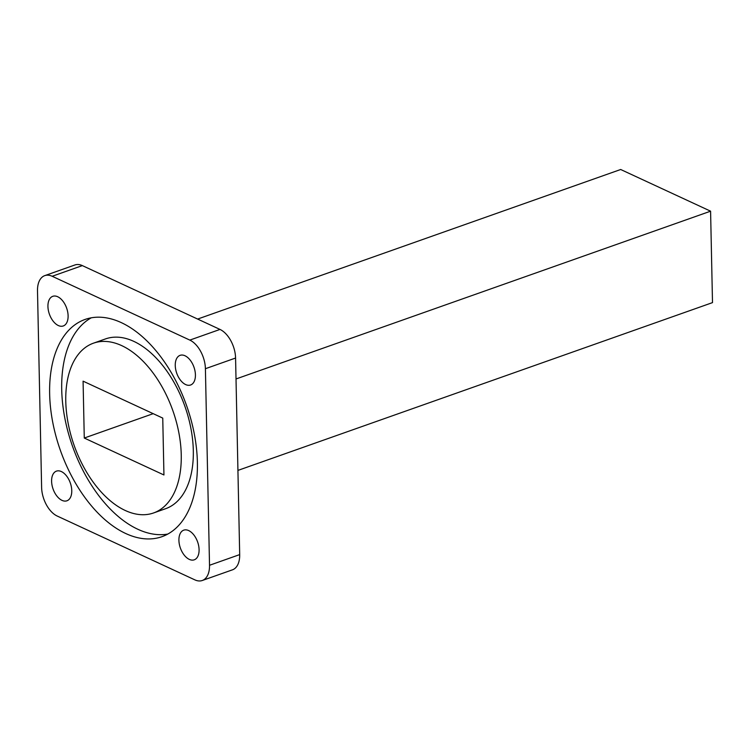 <?xml version="1.0" encoding="UTF-8"?>
<svg xmlns="http://www.w3.org/2000/svg" width="750" height="750" viewBox="0 0 750 750"><rect width="100%" height="100%" fill="white"/><g stroke="black" fill="none" stroke-linecap="round" stroke-linejoin="round"><path stroke-width="1.12" d="M199.088 549.666A15.731 9.141 -109.5 0 0 183.759 530.156A15.731 9.141 -109.5 0 0 178.912 540.319A15.731 9.141 -109.5 0 0 194.241 559.819A15.731 9.141 -109.5 0 0 199.088 549.666M71.766 490.641A15.731 9.141 -109.5 0 0 56.438 471.131A15.731 9.141 -109.5 0 0 51.6 481.284A15.731 9.141 -109.5 0 0 66.928 500.794A15.731 9.141 -109.5 0 0 71.766 490.641M68.109 315.816A15.731 9.141 -109.5 0 0 52.781 296.316A15.731 9.141 -109.5 0 0 47.934 306.469A15.731 9.141 -109.5 0 0 63.263 325.969A15.731 9.141 -109.5 0 0 68.109 315.816M195.422 374.85A15.731 9.141 -109.5 0 0 180.094 355.341A15.731 9.141 -109.5 0 0 175.256 365.494A15.731 9.141 -109.5 0 0 190.584 385.003A15.731 9.141 -109.5 0 0 195.422 374.85M197.381 462.319A115.219 66.966 -109.5 0 0 85.106 319.434A115.219 66.966 -109.5 0 0 49.641 393.816A115.219 66.966 -109.5 0 0 161.916 536.7A115.219 66.966 -109.5 0 0 197.381 462.319M91.312 317.794A115.219 66.966 -109.5 0 0 61.716 389.55A115.219 66.966 -109.5 0 0 167.775 534.066M153.534 512.972L165.6 508.706A90.056 52.341 -109.5 0 0 193.312 450.562A90.056 52.341 -109.5 0 0 105.562 338.897L93.497 343.163A90.056 52.341 -109.5 0 0 65.775 401.297A90.056 52.341 -109.5 0 0 153.534 512.972A90.056 52.341 -109.5 0 0 181.247 454.838A90.056 52.341 -109.5 0 0 93.497 343.163M197.644 319.059L620.681 169.5L710.588 211.181L236.016 378.966M710.588 211.181L712.5 302.616L237.928 470.409M41.616 487.425A23.597 13.716 -109.5 0 0 57.197 516.038L194.85 579.862A23.597 13.716 -109.5 0 0 202.266 580.5A23.597 13.716 -109.5 0 0 209.522 565.275L205.406 368.709A23.597 13.716 -109.5 0 0 189.825 340.097L52.172 276.272A23.597 13.716 -109.5 0 0 44.766 275.625A23.597 13.716 -109.5 0 0 37.5 290.859L41.616 487.425M209.522 565.275L239.691 554.606A23.597 13.716 70.5 0 1 232.434 569.841L202.266 580.5M44.766 275.625L74.934 264.966A23.597 13.716 70.5 0 1 82.341 265.603L52.172 276.272M189.825 340.097L219.994 329.428A23.597 13.716 70.5 0 1 235.575 358.041L205.406 368.709M84.272 438.038L163.941 474.975L162.75 418.097L83.081 381.159L84.272 438.038L153.197 413.672M239.691 554.606L235.575 358.041M219.994 329.428L82.341 265.603"/></g></svg>
